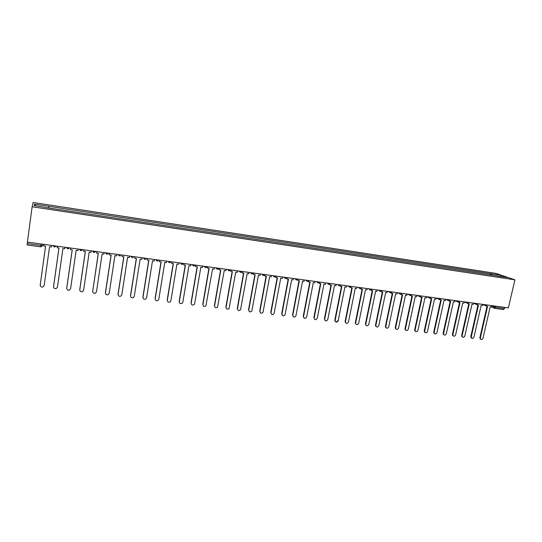 <?xml version="1.0" encoding="UTF-8"?>
<svg xmlns="http://www.w3.org/2000/svg" width="542" height="542" viewBox="0 0 542 542"><rect width="100%" height="100%" fill="white"/><g stroke="black" fill="none" stroke-linecap="round" stroke-linejoin="round"><path stroke-width="0.81" d="M514.9 279.835L495.937 273.385L33.137 202.505L32.141 206.766L514.9 279.835L508.382 307.883L27.391 242.105L32.141 206.766M40.67 246.779L27.1 244.964L27.276 243.554L40.874 245.404L42.635 245.384L42.798 244.212M27.466 242.118L27.276 243.554M504.765 307.389L504.5 308.534L503.437 309.529M491.75 275.268L491.35 273.832L500.923 275.295L507.278 277.457L497.454 276.135M35.731 205.791L34.546 204.131L34.241 205.567L48.902 208.006L497.603 275.986M34.546 204.131L48.963 206.333L48.773 207.776M491.35 273.832L48.963 206.333M490.151 275.031L490.49 273.534M500.923 275.295L500.368 276.406M480.754 339.231L480.165 338.879L479.894 337.605L480.361 337.842L480.632 339.109C481.642 339.793 482.434 339.475 483.017 338.161L490.212 306.697L491.458 306.867L491.75 305.613M486.391 305.769L486.296 306.162L487.549 306.338L480.361 337.842M486.296 306.162L485.862 305.803M487.041 306.264L479.894 337.605M471.682 338.147L471.079 337.768L470.829 336.514L471.289 336.751L471.54 337.998C472.556 338.723 473.369 338.418 473.972 337.07L481.14 305.464L482.4 305.634L482.685 304.374M477.285 304.509L477.19 304.922L478.451 305.099L471.289 336.751M477.19 304.922L476.757 304.557M477.949 305.031L470.829 336.514M462.536 337.056L461.913 336.636L461.682 335.417L462.13 335.654L462.367 336.873C463.396 337.646 464.216 337.348 464.84 335.979L471.987 304.218L473.254 304.387L473.539 303.12M468.098 303.235L467.997 303.676L469.27 303.845L462.13 335.654M467.997 303.676L467.577 303.303M468.776 303.777L461.682 335.417M453.302 335.952L452.665 335.498L452.448 334.306L452.895 334.543L453.105 335.735C454.142 336.555 454.982 336.27 455.626 334.868L462.746 302.958L464.027 303.134L464.311 301.86M458.823 301.948L458.722 302.409L460.009 302.585L452.895 334.543M458.722 302.409L458.308 302.036M459.521 302.524L452.448 334.306M443.979 334.834L443.329 334.346L443.139 333.188L443.573 333.425L443.762 334.583C444.806 335.457 445.659 335.186 446.33 333.757L453.424 301.691L454.711 301.867L454.995 300.586M449.467 300.647L449.359 301.135L450.659 301.311L443.573 333.425M449.359 301.135L448.959 300.756M450.178 301.25L443.139 333.188M434.576 333.709L433.905 333.181L433.736 332.063L434.162 332.293L434.332 333.411C435.375 334.353 436.249 334.089 436.947 332.632L444.013 300.41L445.314 300.586L445.599 299.299M440.029 299.326L439.914 299.855L441.222 300.031L434.162 332.293M439.914 299.855L439.521 299.462M440.754 299.963L433.736 332.063M425.091 332.571L424.393 331.995L424.251 330.925L424.671 331.155L424.813 332.226C425.863 333.228 426.75 332.984 427.482 331.494L434.515 299.116L435.829 299.299L436.114 298.005M430.497 297.998L430.375 298.554L431.696 298.737L424.671 331.155M430.375 298.554L429.996 298.154M431.242 298.669L424.251 330.925M415.511 331.426L414.793 330.789L414.684 329.773L415.091 330.003L415.199 331.026C416.256 332.104 417.157 331.873 417.923 330.349L424.928 297.815L426.256 297.992L426.534 296.691M420.883 296.65L420.755 297.246L422.089 297.423L415.091 330.003M420.755 297.246L420.382 296.826M421.635 297.362L414.684 329.773M405.843 330.268L405.104 329.57L405.016 328.615L405.416 328.845L405.504 329.807C406.554 330.959 407.476 330.755 408.282 329.19L415.253 296.494L416.595 296.677L416.873 295.37M411.175 295.282L411.039 295.918L412.387 296.101L405.416 328.845M411.039 295.918L410.68 295.485M411.947 296.047L405.016 328.615M396.08 329.096L395.328 328.33L395.267 327.443L395.66 327.673L395.714 328.567C396.758 329.807 397.699 329.631 398.546 328.018L405.491 295.166L406.839 295.349L407.117 294.035M401.378 293.899L401.236 294.584L402.591 294.773L395.66 327.673M401.236 294.584L400.89 294.13M402.164 294.712L395.267 327.443M386.229 327.917L385.457 327.07L385.423 326.257L385.802 326.494L385.843 327.307C386.866 328.648 387.821 328.493 388.722 326.84L395.633 293.825L396.995 294.008L397.272 292.694M391.493 292.497L391.338 293.242L392.706 293.425L385.802 326.494M391.338 293.242L391.006 292.761M392.286 293.371L385.423 326.257M376.284 326.724L375.498 325.796L375.491 325.065L375.863 325.302L375.87 326.027C376.873 327.47 377.849 327.341 378.804 325.654L385.68 292.47L387.056 292.66L387.334 291.332M381.507 291.074L381.344 291.881L382.727 292.07L375.863 325.302M381.344 291.881L381.026 291.372M382.313 292.009L375.491 325.065M366.243 325.518L365.816 324.726C366.785 326.277 367.781 326.182 368.79 324.448L375.633 291.101L377.022 291.291L377.3 289.956M371.433 289.631L371.256 290.505L372.652 290.695L365.823 324.096M371.256 290.505L370.958 289.963M372.252 290.641L365.457 323.859M356.108 324.299L355.66 323.411C356.595 325.078 357.605 325.017 358.682 323.235L365.491 289.719L366.893 289.916L367.164 288.574M361.263 288.168L361.074 289.123L362.483 289.313L355.688 322.876M361.074 289.123L360.789 288.54M362.09 289.259L355.335 322.646M345.871 323.073L345.423 322.07C346.304 323.859 347.327 323.838 348.479 322.016L355.254 288.33L356.67 288.52L356.941 287.172M350.999 286.671L350.789 287.721L352.212 287.917L345.45 321.65M350.789 287.721L350.525 287.097M351.833 287.863L345.112 321.42M337.849 320.546C336.616 322.409 335.586 322.388 334.76 320.478L335.091 320.708C335.918 322.625 336.948 322.646 338.181 320.776L344.915 286.921L346.345 287.118L346.616 285.763M340.64 285.133L340.41 286.305L341.846 286.501L335.125 320.41M340.41 286.305L340.166 285.627M341.474 286.454L334.793 320.18M325.105 320.573L324.672 319.333C325.424 321.372 326.46 321.44 327.781 319.529L334.475 285.498L335.918 285.695L336.189 284.34M330.193 283.534L329.929 284.882L331.379 285.078L324.692 319.157M329.929 284.882L329.705 284.143M331.02 285.031L324.373 318.926M314.57 319.299L314.157 317.944C314.827 320.112 315.871 320.22 317.28 318.269L323.933 284.062L325.39 284.265L325.661 282.897M319.604 282.07L319.34 283.439L320.81 283.642L314.164 317.897M319.34 283.439L319.143 282.633M320.457 283.595L313.852 317.666M303.927 318.018L303.527 316.616C304.15 318.825 305.2 318.96 306.664 317.043L313.29 282.619L314.767 282.816L315.031 281.44M308.92 280.607L308.655 281.982L310.132 282.186L303.527 316.616M309.794 282.138L303.229 316.386M293.181 316.718L292.788 315.329C293.358 317.497 294.401 317.68 295.925 315.884L302.544 281.156L304.028 281.359L304.292 279.977M298.12 279.13L297.856 280.519L299.353 280.722L292.788 315.329M299.028 280.675L292.504 315.098M282.328 315.41L281.948 314.028C282.457 316.155 283.5 316.386 285.072 314.712L291.684 279.679L293.188 279.882L293.452 278.493M287.219 277.639L286.955 279.035L288.466 279.238L281.948 314.028M286.955 279.035L286.84 277.931M288.154 279.198L281.671 313.798M271.366 314.082L271 312.714C271.454 314.8 272.49 315.071 274.103 313.52L280.722 278.182L282.24 278.392L282.504 276.996M276.203 276.135L275.946 277.531L277.47 277.741L271 312.714M275.946 277.531L275.871 276.284M277.172 277.7L270.736 312.483M260.289 312.734L259.936 311.386C260.35 313.432 261.38 313.743 263.019 312.314L269.652 276.677L271.183 276.887L271.44 275.485M265.085 274.611L264.828 276.02L266.366 276.23L259.936 311.386M264.828 276.02L264.787 274.611M266.075 276.19L259.686 311.162M249.103 311.379L248.764 310.044C249.137 312.05 250.153 312.395 251.82 311.081L258.466 275.153L260.018 275.363L260.275 273.954M253.846 273.073L253.595 274.489L255.147 274.706L248.764 310.044M253.595 274.489L253.575 273.039M254.875 274.665L248.527 309.821M237.809 309.997L237.484 308.696C237.816 310.661 238.826 311.033 240.512 309.828L247.172 273.615L248.737 273.832L248.988 272.409M242.498 271.522L242.247 272.944L243.819 273.161L237.484 308.696M242.247 272.944L242.24 271.488M243.554 273.127L237.26 308.466M226.393 308.608L226.089 307.328C226.387 309.252 227.389 309.665 229.083 308.554L235.763 272.064L237.342 272.28L237.592 270.851M231.034 269.957L230.784 271.386L232.376 271.603L226.089 307.328M230.784 271.386L230.79 269.923M232.125 271.569L225.878 307.097M214.856 307.192L214.578 305.945C214.849 307.836 215.838 308.269 217.538 307.26L224.232 270.492L225.831 270.709L226.075 269.279M219.456 268.371L219.205 269.808L220.811 270.031L214.578 305.945M219.205 269.808L219.225 268.337M220.574 269.997L214.375 305.715M203.203 305.763L202.952 304.55C203.196 306.406 204.171 306.867 205.879 305.939L212.586 268.907L214.198 269.13L214.449 267.687M207.755 266.772L207.511 268.215L209.131 268.439L202.952 304.55M207.511 268.215L207.539 266.745M208.907 268.412L202.762 304.326M191.434 304.313L191.197 303.141C191.428 304.963 192.39 305.451 194.097 304.597L194.68 303.554L200.818 267.308L202.451 267.531L202.694 266.081M195.94 265.153L195.689 266.61L197.329 266.833L191.197 303.141M195.689 266.61L195.73 265.126M197.119 266.806L191.028 302.917M179.537 302.836L179.334 301.718C179.537 303.506 180.493 304.015 182.2 303.235L182.844 302.138L188.934 265.688L190.581 265.912L190.825 264.455M183.995 263.52L183.752 264.984L185.405 265.207L179.334 301.718M183.752 264.984L183.799 263.493M185.208 265.18L179.172 301.488M167.512 301.345L167.343 300.275C167.532 302.043 168.481 302.572 170.181 301.853L170.886 300.702L176.922 264.056L178.582 264.279L178.826 262.816M171.929 261.874L171.685 263.344L173.359 263.568L167.343 300.275M171.685 263.344L171.746 261.847M173.176 263.548L167.193 300.051M155.364 299.828L155.222 298.825C155.398 300.566 156.34 301.108 158.04 300.451L158.806 299.252L164.782 262.403L166.462 262.633L166.706 261.156M159.734 260.207L159.49 261.684L161.184 261.915L155.222 298.825M159.49 261.684L159.572 260.18M161.015 261.888L155.093 298.601M143.095 298.283L142.98 297.355C143.142 299.076 144.077 299.631 145.778 299.028L146.604 297.788L152.519 260.736L154.219 260.966L154.456 259.483M147.41 258.52L147.173 260.004L148.881 260.241L142.98 297.355M147.173 260.004L147.261 258.5M148.732 260.221L142.864 297.131M130.69 296.718L130.608 295.871C130.764 297.572 131.692 298.141 133.386 297.592L134.267 296.305L140.127 259.049L141.841 259.279L142.079 257.789M134.958 256.813L134.721 258.31L136.448 258.548L130.608 295.871M134.721 258.31L134.822 256.8M136.313 258.527L130.507 295.647M118.156 295.126L118.102 294.367C118.251 296.047 119.172 296.637 120.873 296.128L121.808 294.814L127.6 257.342L129.335 257.579L129.565 256.081M122.37 255.092L122.14 256.596L123.881 256.833L118.102 294.367M122.14 256.596L122.255 255.079M123.766 256.82L118.02 294.143M105.494 293.507L105.466 292.849C105.609 294.516 106.53 295.119 108.224 294.652L109.206 293.303L114.938 255.621L116.693 255.858L116.923 254.347M109.647 253.358L109.416 254.869L111.178 255.106L105.466 292.849M109.416 254.869L109.545 253.344M111.076 255.092L105.399 292.633M96.788 251.596L96.564 253.114L98.346 253.358L92.696 291.318C92.831 292.971 93.746 293.581 95.439 293.154L96.476 291.772L102.14 253.88L103.915 254.117L104.139 252.599M96.564 253.114L96.706 251.583M98.258 253.351L92.696 291.318M79.782 290.194L79.789 289.767C79.918 291.406 80.833 292.03 82.526 291.637L83.61 290.227L89.206 252.118L91.002 252.362L91.225 250.838M83.793 249.821L83.57 251.346L85.365 251.596L79.789 289.767M83.57 251.346L83.725 249.808M85.297 251.583L79.755 289.55M66.727 288.493L66.741 288.202C66.869 289.828 67.777 290.465 69.471 290.099L70.602 288.669L76.131 250.336L77.946 250.58L78.163 249.049M70.65 248.019L70.433 249.557L72.249 249.808L66.741 288.202M70.433 249.557L70.602 248.012M72.201 249.801L66.727 287.985M53.543 286.772L53.556 286.623C53.678 288.236 54.586 288.879 56.28 288.547L57.459 287.091L62.913 248.534L64.749 248.785L64.965 247.247M57.371 246.203L57.154 247.755L58.99 248.006L53.556 286.623M57.154 247.755L57.337 246.203M58.956 247.999L53.55 286.406M43.726 245.926L43.929 244.367L43.726 245.926L45.582 246.176L40.223 285.024C40.345 286.63 41.253 287.28 42.947 286.975L44.166 285.492L49.552 246.718L51.402 246.969L51.619 245.418M45.569 246.176L40.237 284.807M491.655 306.013L495.564 307.314L504.5 308.534M493.87 305.905L494.006 308.093L494.636 308.351L495.828 306.169M484.846 304.665L485.747 305.769M475.686 303.412L476.601 304.523M466.445 302.151L467.367 303.263M457.116 300.878L458.051 301.996M447.699 299.59L448.647 300.715M438.2 298.29L439.162 299.421M428.607 296.975L429.582 298.114M418.932 295.654L419.914 296.799M409.163 294.32L410.159 295.471M399.298 292.965L400.308 294.123M389.339 291.603L390.362 292.768M379.292 290.234L380.321 291.4M369.143 288.845L370.186 290.024M358.899 287.443L359.956 288.629M348.506 286.02L349.624 287.219M340.728 284.957C339.671 286.203 338.804 286.081 338.113 284.597L339.19 285.797M330.2 283.52C329.136 284.767 328.262 284.645 327.571 283.161L328.662 284.36M316.907 281.698L318.025 282.91M306.149 280.228L307.28 281.447M295.288 278.744L296.433 279.97M284.32 277.24L285.478 278.48M273.236 275.729L274.408 276.969M262.043 274.198L263.236 275.444M250.736 272.653L251.942 273.906M239.313 271.088L240.54 272.355M227.782 269.51L229.015 270.783M216.123 267.917L217.376 269.198M204.348 266.305L205.614 267.592M192.451 264.679L193.731 265.973M180.425 263.033L181.726 264.34M168.277 261.373L169.599 262.687M155.994 259.693L157.336 261.014M143.589 257.999L144.944 259.327M131.049 256.285L132.424 257.619M118.38 254.55L119.768 255.899M105.568 252.796L106.977 254.151M108.732 253.229L107.77 254.076C106.686 254.347 105.988 253.927 105.683 252.816M92.614 251.027L94.051 252.389L95.812 251.461M79.525 249.239L80.975 250.607L82.757 249.679M66.293 247.423L67.764 248.812L69.559 247.87M52.913 245.594L54.403 246.989L56.219 246.048M41.07 243.975L40.67 246.8L27.1 244.964M41.355 246.745L42.635 245.384M490.91 306.792L494.636 308.351L503.565 309.563M482.665 304.448L485.219 305.525L487.285 305.004M473.525 303.174L476.045 304.258L478.132 303.75M464.304 301.894L466.784 302.971L468.898 302.483M454.995 300.593L457.434 301.677C458.295 302.267 459.013 302.111 459.582 301.21M445.653 299.306L447.997 300.363C448.864 300.986 449.589 300.844 450.178 299.929M436.276 298.025L438.471 299.028C439.338 299.699 440.077 299.57 440.693 298.628M426.818 296.731L428.851 297.68C429.725 298.405 430.477 298.283 431.114 297.321M417.279 295.424L419.142 296.311C420.009 297.091 420.782 296.989 421.446 296M407.672 294.11L409.339 294.916C410.206 295.769 410.985 295.681 411.69 294.665M397.991 292.788L399.44 293.507C400.301 294.428 401.1 294.367 401.839 293.317M388.235 291.454L389.447 292.063C390.294 293.073 391.107 293.039 391.893 291.955M378.404 290.112L379.366 290.6C380.193 291.711 381.019 291.704 381.853 290.58M368.506 288.757L369.183 289.11C369.983 290.322 370.823 290.349 371.724 289.198M358.54 287.395L358.912 287.592C359.664 288.927 360.525 288.994 361.487 287.795M348.553 286.047C349.251 287.504 350.118 287.619 351.162 286.386M316.928 281.704C317.626 283.195 318.5 283.317 319.563 282.064M306.183 280.234C306.874 281.738 307.754 281.854 308.825 280.593M295.329 278.751C296.027 280.261 296.908 280.377 297.978 279.11M284.36 277.247C285.051 278.757 285.939 278.886 287.016 277.633M273.29 275.736C273.92 277.199 274.787 277.368 275.892 276.244M262.104 274.205C262.68 275.627 263.527 275.837 264.652 274.828M250.804 272.66C251.332 274.042 252.165 274.279 253.297 273.385M239.388 271.102C239.876 272.443 240.689 272.714 241.827 271.908M227.857 269.523C228.311 270.831 229.11 271.122 230.242 270.404M216.204 267.931C216.631 269.205 217.41 269.523 218.541 268.873M204.436 266.318C204.835 267.565 205.601 267.904 206.726 267.321M192.539 264.692C192.925 265.919 193.677 266.264 194.795 265.743M180.52 263.046C180.886 264.252 181.624 264.618 182.735 264.144M168.379 261.386C168.731 262.572 169.456 262.945 170.561 262.518M156.103 259.706C156.442 260.871 157.16 261.264 158.264 260.871M143.698 258.012C144.03 259.164 144.741 259.557 145.832 259.205M131.164 256.298C131.482 257.436 132.187 257.843 133.278 257.518M118.488 254.564C118.806 255.688 119.504 256.102 120.588 255.804M92.729 251.041C93.034 252.152 93.732 252.579 94.809 252.328M79.64 249.252C79.945 250.35 80.636 250.783 81.713 250.553M66.409 247.443L68.482 248.764M53.028 245.614L55.101 246.949M480.165 338.879L480.632 339.109M471.079 337.768L471.54 337.998M461.913 336.636L462.367 336.873M452.665 335.498L453.105 335.735M443.329 334.346L443.762 334.583M433.905 333.181L434.332 333.411M424.393 331.995L424.813 332.226M414.793 330.789L415.199 331.026M405.104 329.57L405.504 329.807M395.328 328.33L395.714 328.567M385.457 327.07L385.843 327.307M375.498 325.796L375.87 326.027M365.45 324.495L365.816 324.726M355.308 323.174L355.66 323.411M345.078 321.84L345.423 322.07"/></g></svg>
